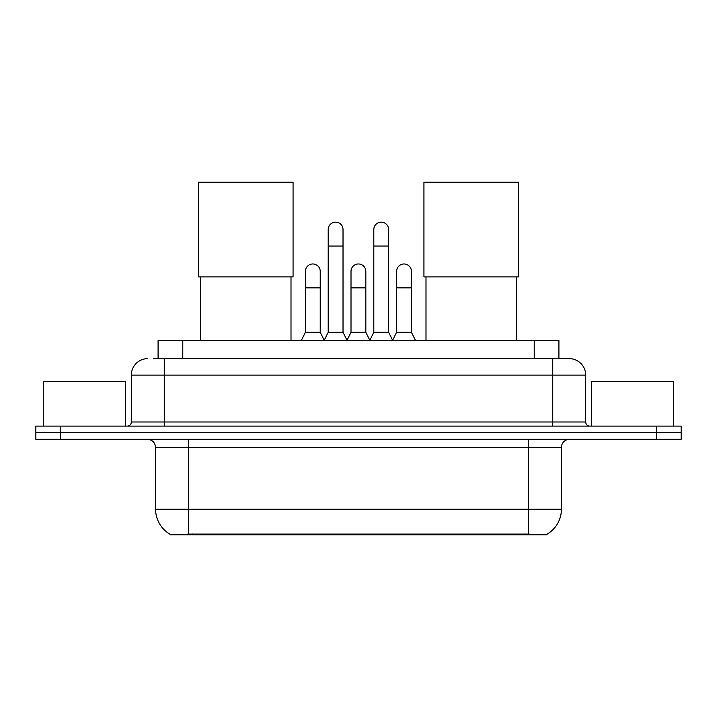 <?xml version="1.0" encoding="UTF-8"?>
<svg xmlns="http://www.w3.org/2000/svg" width="717" height="717" viewBox="0 0 717 717"><rect width="100%" height="100%" fill="white"/><g stroke="black" fill="none" stroke-linecap="round" stroke-linejoin="round"><path stroke-width="1.08" d="M158.09 358.625L158.09 340.512L558.91 340.512L558.91 358.625M546.99 534.183L546.99 534.765L170.01 534.765L170.01 534.183M155.607 509.249L188.535 509.249L188.535 447.516L155.607 447.516L155.607 509.249A28.805 28.805 0 0 0 169.848 534.102C171.981 534.927 178.21 534.927 188.535 534.102L528.465 534.102C538.781 534.927 545.01 534.927 547.152 534.102A28.805 28.805 0 0 0 561.393 509.249L561.393 447.516A8.228 8.228 0 0 1 569.621 439.288M60.542 426.113L681.15 426.113L681.15 432.701L35.85 432.701L35.85 439.288L60.542 439.288L60.542 432.701L35.85 432.701L35.85 426.113L60.542 426.113L60.542 432.701L681.15 432.701L681.15 439.288L60.542 439.288M153.931 358.625L563.445 358.625M153.555 358.625L164.256 358.625L164.256 375.09L131.328 375.09L131.328 421.999A4.114 4.114 0 0 1 127.214 426.113M147.792 358.625A16.464 16.464 0 0 0 131.328 375.09M569.208 358.625A16.464 16.464 0 0 1 585.672 375.09L552.744 375.09L552.744 358.625L568.957 358.625M585.672 375.09L585.672 421.999C585.914 424.5 587.286 425.871 589.786 426.113M681.15 426.113L681.15 432.701M125.565 426.113L125.565 381.668L43.262 381.668L43.262 426.113M673.738 426.113L673.738 381.668L591.435 381.668L591.435 426.113M200.464 276.887L200.464 340.512M291.003 276.887L291.003 340.512M198.412 182.235L293.065 182.235L293.065 276.887L198.412 276.887L198.412 182.235M425.997 276.887L425.997 340.512M516.536 276.887L516.536 340.512M423.935 182.235L518.588 182.235L518.588 276.887L423.935 276.887L423.935 182.235M324.093 340.512L328.207 332.285L343.022 332.285L347.145 340.512M343.022 332.285L343.022 229.565A7.412 7.412 0 0 0 335.619 222.153A7.412 7.412 0 0 1 336.085 222.171M328.207 332.285L328.207 246.03L343.022 246.03M328.207 246.03L328.207 229.565A7.412 7.412 0 0 1 335.619 222.153M369.694 340.512L373.808 332.285L388.623 332.285L392.737 340.512M388.623 332.285L388.623 229.565A7.412 7.412 0 0 0 381.22 222.153A7.412 7.412 0 0 1 381.686 222.171M373.808 332.285L373.808 246.03L388.623 246.03M373.808 246.03L373.808 229.565A7.412 7.412 0 0 1 381.22 222.153M301.292 340.512L305.415 332.285L320.23 332.285L324.218 340.27M320.23 332.285L320.23 271.376A7.412 7.412 0 0 0 313.284 263.981A7.412 7.412 0 0 1 320.23 271.376M305.415 332.285L305.415 287.84L320.23 287.84M305.415 287.84L305.415 271.376A7.412 7.412 0 0 1 313.284 263.981M347.019 340.27L351.007 332.285L365.822 332.285L369.82 340.27M365.822 332.285L365.822 271.376A7.412 7.412 0 0 0 358.885 263.981A7.412 7.412 0 0 1 365.822 271.376M351.007 332.285L351.007 287.84L365.822 287.84M351.007 287.84L351.007 271.376A7.412 7.412 0 0 1 358.885 263.981M392.62 340.27L396.609 332.285L411.424 332.285L415.537 340.512M411.424 332.285L411.424 271.376A7.412 7.412 0 0 0 404.478 263.981A7.412 7.412 0 0 1 411.424 271.376M396.609 332.285L396.609 287.84L411.424 287.84M396.609 287.84L396.609 271.376A7.412 7.412 0 0 1 404.478 263.981M524.763 534.765L524.763 533.959M192.237 534.765L192.237 533.959M182.781 358.625L182.781 340.512M534.219 358.625L534.219 340.512M528.465 439.288L528.465 447.516L188.535 447.516L188.535 439.288M561.393 447.516L528.465 447.516L528.465 509.249L561.393 509.249M528.465 534.102L528.465 509.249L188.535 509.249L188.535 534.102M656.458 439.288L656.458 426.113M164.256 426.113L164.256 421.999L585.672 421.999M131.328 421.999L164.256 421.999L164.256 375.09L552.744 375.09L552.744 426.113M155.607 447.516C155.123 442.514 152.38 439.772 147.379 439.288"/></g></svg>
